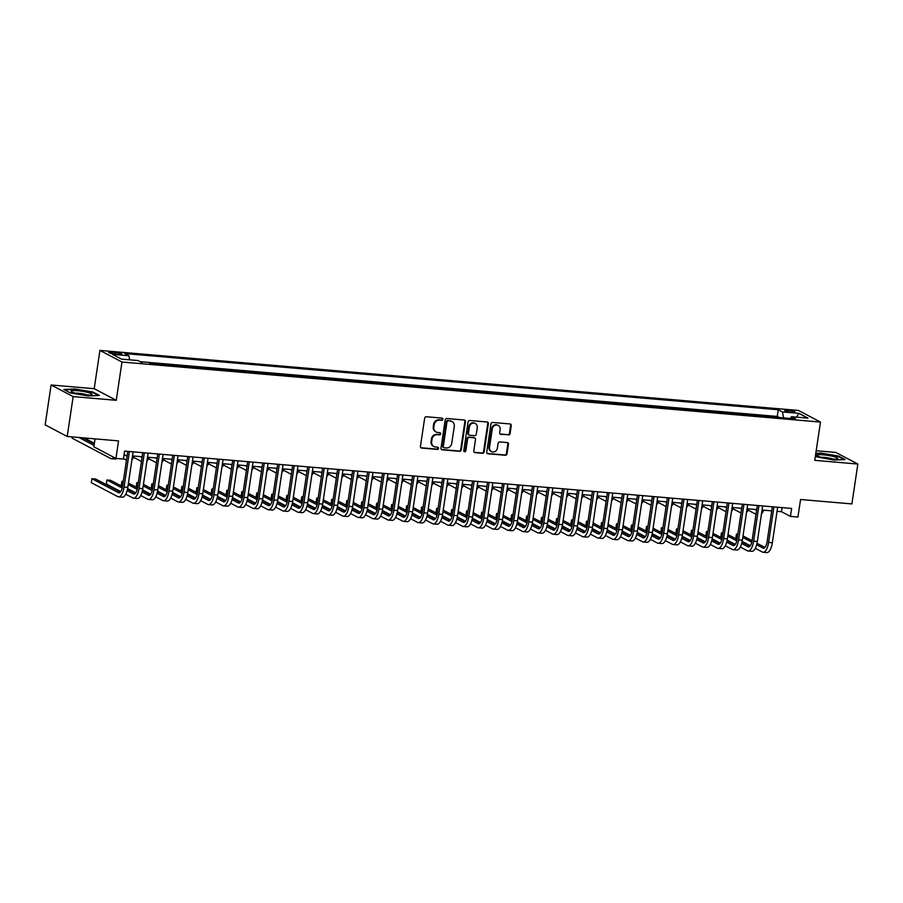 <?xml version="1.0" encoding="UTF-8"?>
<svg xmlns="http://www.w3.org/2000/svg" width="903" height="903" viewBox="0 0 903 903"><rect width="100%" height="100%" fill="white"/><g stroke="black" fill="none" stroke-linecap="round" stroke-linejoin="round"><path stroke-width="1.35" d="M442.865 419.285A1.117 1.016 117.8 0 0 441.996 418.1L426.363 416.757A1.603 1.456 117.8 0 0 424.658 418.202L420.448 446.375A1.603 1.456 117.8 0 0 421.69 448.069L437.323 449.412A1.117 1.016 117.8 0 0 438.011 447.324A1.117 1.016 117.8 0 0 437.65 447.222L435.63 447.041A5.125 4.662 117.8 0 1 431.668 441.635L432.018 439.287A5.125 4.662 117.8 0 1 437.47 434.682L439.501 434.851A1.117 1.016 117.8 0 0 440.179 432.763A1.117 1.016 117.8 0 0 439.829 432.661L437.797 432.492A5.125 4.662 117.8 0 1 433.846 427.074L434.196 424.726A5.125 4.662 117.8 0 1 439.648 420.121L441.669 420.29A1.117 1.016 117.8 0 0 442.865 419.285M436.16 432.006L435.562 431.69A5.125 4.662 117.8 0 1 433.248 426.758L433.598 424.41A5.125 4.662 117.8 0 1 439.05 419.805L441.07 419.985A1.117 1.016 117.8 0 0 442.03 418.1M420.9 447.719A1.603 1.456 117.8 0 0 421.091 447.753L436.725 449.096A1.117 1.016 117.8 0 0 437.684 447.222M433.982 446.567L433.395 446.251A5.125 4.662 117.8 0 1 431.07 441.319L431.42 438.971A5.125 4.662 117.8 0 1 436.871 434.366L438.903 434.535A1.117 1.016 117.8 0 0 439.851 432.661M787.924 410.21A5.215 0.768 8.5 0 0 784.673 410.436A5.215 0.768 8.5 0 0 791.739 412.219A5.215 0.768 8.5 0 0 794.99 411.982A5.215 0.768 8.5 0 0 787.924 410.21M508.355 434.986A1.603 1.456 117.8 0 0 510.071 433.542L511.245 425.64A1.603 1.456 117.8 0 0 510.014 423.947L492.654 422.457A1.603 1.456 117.8 0 0 490.939 423.891L486.728 452.076A1.603 1.456 117.8 0 0 487.97 453.769L505.33 455.259A1.603 1.456 117.8 0 0 507.034 453.814L508.468 444.265A1.603 1.456 117.8 0 0 507.226 442.572L499.799 441.939A1.603 1.456 117.8 0 0 498.095 443.373L497.384 448.114A4.278 3.894 117.8 0 1 491.458 451.568A4.278 3.894 117.8 0 1 489.516 447.436L492.282 428.88A4.278 3.894 117.8 0 1 498.219 425.437A4.278 3.894 117.8 0 1 500.16 429.557L499.698 432.65A1.603 1.456 117.8 0 0 500.928 434.343L507.768 434.67A1.603 1.456 117.8 0 0 509.473 433.237L510.646 425.324A1.603 1.456 117.8 0 0 510.206 423.981M73.166 396.598L116.261 400.311L94.205 388.696L51.11 384.994L73.166 396.598L67.206 436.476L118.541 440.89L115.923 458.431L123.418 459.074L124.603 451.105L791.626 508.434L790.441 516.403L797.936 517.047L800.555 499.506L851.89 503.919L857.85 464.052L835.794 452.437L816.188 450.755M116.261 400.311L121.973 362.024L820.477 422.062L814.754 460.338L857.85 464.052M465.485 421.701A1.603 1.456 117.8 0 0 464.255 420.019L446.895 418.518A1.603 1.456 117.8 0 0 445.19 419.963L440.98 448.136A1.603 1.456 117.8 0 0 442.21 449.829L459.571 451.319A1.603 1.456 117.8 0 0 461.275 449.886L465.485 421.701L464.898 421.396A1.603 1.456 117.8 0 0 464.447 420.042M469.774 420.493L487.135 421.983A1.603 1.456 117.8 0 1 488.365 423.676L484.155 451.85A1.603 1.456 117.8 0 1 482.45 453.295L475.023 452.651A1.603 1.456 117.8 0 1 473.782 450.958L475.497 439.535A1.603 1.456 117.8 0 0 474.256 437.842L469.323 437.413A1.603 1.456 117.8 0 0 467.619 438.858L465.846 450.755A1.117 1.016 117.8 0 1 464.289 451.658A1.117 1.016 117.8 0 1 463.781 450.574L468.07 421.927A1.603 1.456 117.8 0 1 469.774 420.493M67.206 436.476L45.15 424.861L51.11 384.994M779.255 417.502L770.27 416.723M764.265 416.204L755.28 415.436M749.276 414.917L740.291 414.15M734.297 413.63L725.301 412.852M719.307 412.344L710.322 411.576M704.317 411.057L695.321 410.278M689.328 409.759L680.331 408.991M674.338 408.472L665.342 407.704M659.348 407.185L650.363 406.418M644.358 405.899L635.362 405.131M629.368 404.612L620.384 403.844M614.379 403.325L605.382 402.546M599.4 402.038L590.393 401.259M584.399 400.751L575.414 399.973M569.409 399.453L560.413 398.686M554.419 398.167L545.423 397.399M539.43 396.88L530.433 396.112M524.451 395.593L515.444 394.814M509.45 394.306L500.465 393.539M494.46 393.019L485.475 392.241M479.47 391.733L470.486 390.954M464.481 390.435L455.496 389.667M449.502 389.159L440.506 388.38M434.512 387.872L425.516 387.094M419.523 386.574L410.526 385.807M404.533 385.288L395.548 384.52M389.543 384.001L380.547 383.222M374.553 382.714L365.557 381.935M359.563 381.416L350.567 380.648M344.574 380.14L335.577 379.362M329.584 378.842L320.599 378.075M314.594 377.556L305.598 376.788M299.604 376.269L290.608 375.49M284.614 374.982L275.629 374.214M269.636 373.695L260.628 372.916M254.635 372.397L245.65 371.63M239.645 371.11L230.649 370.343M224.655 369.824L215.659 369.056M209.665 368.537L200.669 367.769M194.687 367.25L185.691 366.483M179.686 365.963L170.701 365.184M164.696 364.677L155.711 363.898M149.706 363.39L795.667 418.913L791.491 416.712L790.362 418.45M115.516 354.066L118.812 354.348A5.057 0.745 8.5 0 0 121.961 354.123A5.057 0.745 8.5 0 0 115.11 352.407L111.814 352.125A5.057 0.745 8.5 0 0 108.665 352.351A5.057 0.745 8.5 0 0 115.516 354.066M121.973 362.024L99.928 350.42L798.421 410.447L820.477 422.062M779.255 417.491L777.257 416.441L778.262 409.748L124.727 353.57L128.903 355.771L129.66 359.823M778.262 409.748L782.438 411.937L798.929 413.36L807.982 418.134L791.491 416.712M128.903 355.771L112.412 354.348L121.476 359.123L137.967 360.545L142.132 362.735M777.257 416.441L140.134 361.685M95.052 438.869L93.867 446.816L115.923 458.431M94.205 388.696L99.928 350.42M777.043 511.312L781.49 511.696L790.441 516.403M123.993 455.191L127.176 455.462M132.504 455.913L142.166 456.749M147.494 457.211L157.156 458.035M162.484 458.498L172.146 459.322M177.473 459.785L187.135 460.609M192.463 461.072L202.125 461.907M207.453 462.359L217.115 463.194M222.443 463.645L232.105 464.481M237.433 464.932L247.083 465.767M252.422 466.23L262.073 467.054M267.412 467.517L277.063 468.341M282.402 468.804L292.053 469.628M297.392 470.091L307.043 470.926M312.382 471.377L322.032 472.213M327.371 472.664L337.022 473.499M342.361 473.951L352.012 474.786M357.351 475.249L367.002 476.073M372.341 476.536L381.992 477.36M387.331 477.822L396.981 478.646M402.32 479.109L411.971 479.933M417.31 480.396L426.961 481.231M432.289 481.683L441.951 482.518M447.278 482.97L456.941 483.805M462.268 484.268L471.93 485.092M477.258 485.554L486.92 486.378M492.248 486.841L501.91 487.665M507.238 488.128L516.9 488.952M522.227 489.415L531.89 490.25M537.217 490.701L546.879 491.537M552.207 491.988L561.858 492.824M567.197 493.275L576.848 494.11M582.187 494.573L591.837 495.397M597.176 495.86L606.827 496.684M612.166 497.147L621.817 497.971M627.156 498.433L636.807 499.269M642.146 499.72L651.797 500.555M657.136 501.007L666.786 501.842M672.125 502.294L681.776 503.129M687.115 503.592L696.766 504.416M702.105 504.879L711.756 505.703M717.095 506.165L726.746 506.989M732.085 507.452L741.735 508.287M747.063 508.739L756.725 509.574M762.053 510.026L771.715 510.861M782.111 507.61L781.49 511.696M783.544 417.863L782.438 411.937M798.929 413.36L796.502 417.141M88.268 395.965L99.409 395.458L92.761 391.97L74.983 388.979L63.831 389.475L70.479 392.974L88.268 395.965M815.319 456.613L833.977 460.067L845.118 459.559L838.481 456.06L820.692 453.069L815.815 453.295M441.42 449.491A1.603 1.456 117.8 0 0 441.612 449.513L458.972 451.015A1.603 1.456 117.8 0 0 460.688 449.57L464.898 421.396M448.181 420.854A1.117 1.016 117.8 0 0 446.985 421.859L443.294 446.601A1.117 1.016 117.8 0 0 444.163 447.775L446.296 447.967A5.125 4.662 117.8 0 0 451.748 443.362L454.277 426.453A5.125 4.662 117.8 0 0 450.315 421.035L447.583 420.538A1.117 1.016 117.8 0 0 446.398 421.543L446.985 421.859M443.802 447.674L443.204 447.357A1.117 1.016 117.8 0 1 442.696 446.285L446.398 421.543M451.951 421.509L451.353 421.204A5.125 4.662 117.8 0 0 449.717 420.719L450.315 421.035M447.583 420.538L449.717 420.719M474.233 452.313A1.603 1.456 117.8 0 0 474.425 452.335L481.852 452.979A1.603 1.456 117.8 0 0 483.556 451.534L487.778 423.36A1.603 1.456 117.8 0 0 487.327 422.017M474.764 437.989L474.177 437.673A1.603 1.456 117.8 0 0 473.657 437.526L468.736 437.108A1.603 1.456 117.8 0 0 467.02 438.542L465.248 450.439L465.846 450.755M464.018 451.444A1.117 1.016 117.8 0 0 465.248 450.439M477.269 427.672A4.278 3.894 117.8 0 0 475.328 423.552A4.278 3.894 117.8 0 0 469.391 426.995L468.42 433.53A1.603 1.456 117.8 0 0 469.65 435.223L474.583 435.652A1.603 1.456 117.8 0 0 476.287 434.208L477.269 427.672M475.328 423.552L474.73 423.236A4.278 3.894 117.8 0 0 468.792 426.679L469.391 426.995M469.142 435.077L468.544 434.761A1.603 1.456 117.8 0 1 467.822 433.214L468.792 426.679M500.138 434.004A1.603 1.456 117.8 0 0 500.33 434.027L507.768 434.67M498.219 425.437L497.621 425.121A4.278 3.894 117.8 0 0 491.683 428.575L492.282 428.88M491.458 451.568L490.86 451.252A4.278 3.894 117.8 0 1 488.918 447.12L491.683 428.575M487.18 453.419A1.603 1.456 117.8 0 0 487.372 453.453L504.732 454.943A1.603 1.456 117.8 0 0 506.436 453.509L507.87 443.96A1.603 1.456 117.8 0 0 507.418 442.605M94.307 443.904L82.726 437.808M94.07 445.439L78.979 437.492M72.432 436.928L72.24 438.237L110.651 458.464A12.224 4.718 -85.1 0 0 111.396 458.69A12.224 4.718 -85.1 0 0 113.823 457.324M111.396 458.69L115.144 459.006A12.224 4.718 -85.1 0 0 116.701 458.498M120.381 492.045L95.65 479.03L91.903 478.703L91.316 482.687L117.808 496.639A12.224 4.718 -85.1 0 0 118.541 496.864A12.224 4.718 -85.1 0 0 124.061 487.033L129.377 451.511M118.541 496.864L122.289 497.181A12.224 4.718 -85.1 0 0 127.808 487.349L133.125 451.839M127.786 451.376L122.571 486.243A8.15 3.149 94.9 0 1 118.891 492.801A8.15 3.149 94.9 0 1 118.406 492.654L91.903 478.703M77.703 390.751A10.599 1.569 8.5 0 0 71.393 391.676A10.599 1.569 8.5 0 0 85.446 394.825A10.599 1.569 8.5 0 0 91.643 394.701A10.599 1.569 8.5 0 0 88.629 392.647A10.599 1.569 8.5 0 0 77.703 390.751M87.286 394.95A7.258 1.072 8.5 0 0 78.64 393.279A7.258 1.072 8.5 0 0 75.48 393.189M64.598 389.882L75.141 389.407L92.377 392.297L98.461 395.503M816.91 455.135A10.599 1.569 8.5 0 0 817.102 455.778A10.599 1.569 8.5 0 0 827.058 458.442A10.599 1.569 8.5 0 0 837.352 458.803A10.599 1.569 8.5 0 0 837.668 458.634A10.599 1.569 8.5 0 0 828.807 455.541A10.599 1.569 8.5 0 0 816.91 455.135M815.748 453.724L820.85 453.498L838.086 456.399L844.17 459.604M832.995 459.051A7.258 1.072 8.5 0 0 821.199 457.29M127.109 455.891A8.15 3.149 94.9 0 1 126.736 455.913A8.15 3.149 94.9 0 1 126.239 455.767L125.359 455.304M94.984 439.309L93.968 438.779M87.422 438.215L87.23 439.524L94.397 443.305M123.485 458.622L125.641 459.751A12.224 4.718 -85.1 0 0 126.386 459.977A12.224 4.718 -85.1 0 0 126.499 459.988L126.386 459.977M131.962 459.559A12.224 4.718 -85.1 0 0 134.186 456.06M142.098 457.178A8.15 3.149 94.9 0 1 141.715 457.2A8.15 3.149 94.9 0 1 141.229 457.053L140.349 456.591M133.599 457.336L140.631 461.038A12.224 4.718 -85.1 0 0 141.376 461.264A12.224 4.718 -85.1 0 0 141.489 461.275L141.376 461.264M146.952 460.857A12.224 4.718 -85.1 0 0 149.176 457.347M157.088 458.464A8.15 3.149 94.9 0 1 156.704 458.487A8.15 3.149 94.9 0 1 156.219 458.34L155.339 457.877M148.589 458.622L155.621 462.325A12.224 4.718 -85.1 0 0 156.366 462.55A12.224 4.718 -85.1 0 0 156.479 462.562L156.366 462.55M161.942 462.144A12.224 4.718 -85.1 0 0 164.165 458.634M172.078 459.751A8.15 3.149 94.9 0 1 171.694 459.785A8.15 3.149 94.9 0 1 171.209 459.627L170.328 459.164M163.578 459.909L170.611 463.623A12.224 4.718 -85.1 0 0 171.344 463.837A12.224 4.718 -85.1 0 0 171.468 463.849L171.344 463.837M176.932 463.431A12.224 4.718 -85.1 0 0 179.155 459.932M125.765 494.223L132.797 497.925A12.224 4.718 -85.1 0 0 133.531 498.151A12.224 4.718 -85.1 0 0 139.051 488.32L144.356 452.798M133.531 498.151L137.279 498.479A12.224 4.718 -85.1 0 0 142.798 488.647L148.103 453.125M142.776 452.663L137.561 487.541A8.15 3.149 94.9 0 1 133.881 494.088A8.15 3.149 94.9 0 1 133.396 493.941L127.12 490.645M135.371 493.331L127.481 489.178M122.526 486.57L110.64 480.317L106.893 479.99L106.306 483.974L120.754 491.582M122.21 488.06L106.893 479.99M140.744 495.51L147.787 499.212A12.224 4.718 -85.1 0 0 148.521 499.438A12.224 4.718 -85.1 0 0 154.041 489.607L159.346 454.085M148.521 499.438L152.268 499.765A12.224 4.718 -85.1 0 0 157.788 489.934L163.093 454.412M157.765 453.949L152.551 488.828A8.15 3.149 94.9 0 1 148.871 495.375A8.15 3.149 94.9 0 1 148.374 495.228L142.11 491.932M150.361 494.618L142.471 490.464M137.516 487.857L128.452 483.082M123.293 481.401L121.882 481.276L121.295 485.272L122.616 485.961M137.2 489.347L128.215 484.618M123.214 481.976L121.882 481.276M127.605 488.591L135.743 492.88M155.734 496.797L162.777 500.51A12.224 4.718 -85.1 0 0 163.511 500.725A12.224 4.718 -85.1 0 0 169.03 490.893L174.335 455.372M163.511 500.725L167.258 501.052A12.224 4.718 -85.1 0 0 172.778 491.221L178.083 455.699M172.755 455.236L167.54 490.115A8.15 3.149 94.9 0 1 163.861 496.661A8.15 3.149 94.9 0 1 163.364 496.515L157.099 493.219M165.351 495.916L157.461 491.751M152.505 489.144L143.442 484.369M138.283 482.687L136.872 482.563L136.274 486.559L137.606 487.259M152.189 490.634L143.205 485.904M138.204 483.263L136.872 482.563M142.584 489.877L150.733 494.167M170.723 498.095L177.767 501.797A12.224 4.718 -85.1 0 0 178.501 502.012A12.224 4.718 -85.1 0 0 184.02 492.18L189.325 456.67M178.501 502.012L182.248 502.339A12.224 4.718 -85.1 0 0 187.768 492.507L193.073 456.986M187.745 456.523L182.53 491.401A8.15 3.149 94.9 0 1 178.85 497.959A8.15 3.149 94.9 0 1 178.354 497.801L172.089 494.505M180.34 497.203L172.45 493.038M167.495 490.431L158.431 485.656M153.273 483.974L151.862 483.861L151.264 487.846L152.596 488.546M167.179 491.921L158.194 487.191M153.194 484.55L151.862 483.861M157.573 491.164L165.723 495.454M187.068 461.038A8.15 3.149 94.9 0 1 186.684 461.072A8.15 3.149 94.9 0 1 186.199 460.925L185.318 460.462M178.568 461.207L185.6 464.91A12.224 4.718 -85.1 0 0 186.334 465.135A12.224 4.718 -85.1 0 0 186.458 465.135L186.334 465.135M191.921 464.718A12.224 4.718 -85.1 0 0 194.145 461.219M185.713 499.382L192.757 503.084A12.224 4.718 -85.1 0 0 193.49 503.31A12.224 4.718 -85.1 0 0 199.01 493.478L204.315 457.956M193.49 503.31L197.238 503.626A12.224 4.718 -85.1 0 0 202.757 493.794L208.062 458.272M202.735 457.821L197.52 492.688A8.15 3.149 94.9 0 1 193.84 499.246A8.15 3.149 94.9 0 1 193.344 499.099L187.079 495.792M195.33 498.49L187.44 494.336M182.485 491.717L173.421 486.954M168.263 485.261L166.852 485.148L166.254 489.133L167.586 489.832M182.169 493.207L173.184 488.478M168.184 485.848L166.852 485.148M172.563 492.451L180.702 496.74M202.058 462.336A8.15 3.149 94.9 0 1 201.674 462.359A8.15 3.149 94.9 0 1 201.188 462.212L200.308 461.749M193.558 462.494L200.59 466.196A12.224 4.718 -85.1 0 0 201.324 466.422A12.224 4.718 -85.1 0 0 201.448 466.422M206.911 466.004A12.224 4.718 -85.1 0 0 209.124 462.505M200.703 500.668L207.746 504.371A12.224 4.718 -85.1 0 0 208.48 504.596A12.224 4.718 -85.1 0 0 214 494.765L219.305 459.243M208.48 504.596L212.228 504.912A12.224 4.718 -85.1 0 0 217.747 495.081L223.052 459.559M217.725 459.108L212.51 493.975A8.15 3.149 94.9 0 1 208.83 500.533A8.15 3.149 94.9 0 1 208.333 500.386L202.069 497.079M210.32 499.777L202.43 495.623M197.464 493.004L188.411 488.241M183.253 486.559L181.842 486.435L181.243 490.419L182.575 491.119M197.159 494.494L188.174 489.765M183.174 487.135L181.842 486.435M187.553 493.738L195.691 498.027M217.047 463.623A8.15 3.149 94.9 0 1 216.664 463.645A8.15 3.149 94.9 0 1 216.178 463.499L215.298 463.036M208.537 463.781L215.58 467.483A12.224 4.718 -85.1 0 0 216.314 467.709A12.224 4.718 -85.1 0 0 216.438 467.709L216.314 467.709M221.901 467.291A12.224 4.718 -85.1 0 0 224.113 463.792M215.693 501.955L222.725 505.657A12.224 4.718 -85.1 0 0 223.47 505.883A12.224 4.718 -85.1 0 0 228.99 496.052L234.295 460.53M223.47 505.883L227.217 506.199A12.224 4.718 -85.1 0 0 232.737 496.368L238.042 460.846M232.714 460.395L227.5 495.262A8.15 3.149 94.9 0 1 223.82 501.82A8.15 3.149 94.9 0 1 223.323 501.673L217.059 498.366M225.31 501.063L217.42 496.91M212.453 494.302L203.401 489.528M198.242 487.846L196.831 487.722L196.233 491.706L197.565 492.406M212.149 495.792L203.164 491.051M198.163 488.421L196.831 487.722M202.543 495.036L210.681 499.314M232.037 464.91A8.15 3.149 94.9 0 1 231.653 464.932A8.15 3.149 94.9 0 1 231.157 464.785L230.288 464.323M223.526 465.068L230.57 468.77A12.224 4.718 -85.1 0 0 231.303 468.996A12.224 4.718 -85.1 0 0 231.428 468.996L231.303 468.996M236.891 468.578A12.224 4.718 -85.1 0 0 239.103 465.079M230.683 503.242L237.715 506.944A12.224 4.718 -85.1 0 0 238.46 507.17A12.224 4.718 -85.1 0 0 243.979 497.339L249.284 461.817M238.46 507.17L242.207 507.497A12.224 4.718 -85.1 0 0 247.727 497.666L253.032 462.144M247.704 461.681L242.489 496.56A8.15 3.149 94.9 0 1 238.81 503.106A8.15 3.149 94.9 0 1 238.313 502.96L232.048 499.664M240.3 502.35L232.41 498.196M227.443 495.589L218.379 490.814M213.232 489.133L211.821 489.008L211.223 492.993L212.555 493.693M227.138 497.079L218.154 492.349M213.142 489.708L211.821 489.008M217.533 496.323L225.671 500.601M246.147 466.072L247.027 466.151A8.15 3.149 94.9 0 1 246.643 466.219A8.15 3.149 94.9 0 1 246.147 466.072L245.277 465.609M238.516 466.354L245.56 470.057A12.224 4.718 -85.1 0 0 246.293 470.282A12.224 4.718 -85.1 0 0 246.417 470.294L246.293 470.282M251.881 469.876A12.224 4.718 -85.1 0 0 254.093 466.366M245.672 504.529L252.705 508.231A12.224 4.718 -85.1 0 0 253.45 508.457A12.224 4.718 -85.1 0 0 258.969 498.625L264.274 463.104M253.45 508.457L257.197 508.784A12.224 4.718 -85.1 0 0 262.717 498.953L268.022 463.431M262.694 462.968L257.479 497.846A8.15 3.149 94.9 0 1 253.799 504.393A8.15 3.149 94.9 0 1 253.303 504.246L247.038 500.951M255.289 503.637L247.399 499.483M242.433 496.876L233.369 492.101M228.222 490.419L226.811 490.295L226.213 494.291L227.545 494.979M242.128 498.366L233.143 493.636M228.132 490.995L226.811 490.295M232.522 497.609L240.661 501.899M262.017 467.483A8.15 3.149 94.9 0 1 261.633 467.506A8.15 3.149 94.9 0 1 261.136 467.359L260.267 466.896M253.506 467.641L260.549 471.343A12.224 4.718 -85.1 0 0 261.283 471.569A12.224 4.718 -85.1 0 0 261.407 471.58L261.283 471.569M266.87 471.163A12.224 4.718 -85.1 0 0 269.083 467.652M260.662 505.815L267.694 509.529A12.224 4.718 -85.1 0 0 268.439 509.743A12.224 4.718 -85.1 0 0 273.959 499.912L279.264 464.39M268.439 509.743L272.187 510.071A12.224 4.718 -85.1 0 0 277.706 500.239L283.011 464.718M277.672 464.255L272.469 499.133A8.15 3.149 94.9 0 1 268.789 505.68A8.15 3.149 94.9 0 1 268.293 505.533L262.028 502.237M270.279 504.935L262.378 500.77M257.423 498.163L248.359 493.388M243.212 491.706L241.801 491.582L241.203 495.578L242.535 496.266M257.118 499.652L248.133 494.923M243.121 492.282L241.801 491.582M247.512 498.896L255.651 503.185M277.007 468.77A8.15 3.149 94.9 0 1 276.623 468.804A8.15 3.149 94.9 0 1 276.126 468.646L275.257 468.183M268.496 468.928L275.539 472.641A12.224 4.718 -85.1 0 0 276.273 472.856A12.224 4.718 -85.1 0 0 276.386 472.867L276.273 472.856M281.86 472.45A12.224 4.718 -85.1 0 0 284.073 468.95M275.652 507.114L282.684 510.816A12.224 4.718 -85.1 0 0 283.429 511.03A12.224 4.718 -85.1 0 0 288.949 501.199L294.254 465.688M283.429 511.03L287.177 511.358A12.224 4.718 -85.1 0 0 292.696 501.526L298.001 466.004M292.662 465.542L287.459 500.42A8.15 3.149 94.9 0 1 283.779 506.978A8.15 3.149 94.9 0 1 283.282 506.82L277.018 503.524M285.269 506.222L277.368 502.057M272.413 499.449L263.349 494.675M258.202 492.993L256.791 492.88L256.192 496.864L257.524 497.564M272.108 500.939L263.123 496.21M258.111 493.569L256.791 492.88M262.502 500.183L270.64 504.472M291.996 470.057A8.15 3.149 94.9 0 1 291.613 470.091A8.15 3.149 94.9 0 1 291.116 469.932L290.247 469.481M283.486 470.226L290.518 473.928A12.224 4.718 -85.1 0 0 291.263 474.143A12.224 4.718 -85.1 0 0 291.376 474.154L291.263 474.143M296.85 473.736A12.224 4.718 -85.1 0 0 299.062 470.237M290.642 508.4L297.674 512.103A12.224 4.718 -85.1 0 0 298.419 512.328A12.224 4.718 -85.1 0 0 303.939 502.497L309.244 466.975M298.419 512.328L302.166 512.644A12.224 4.718 -85.1 0 0 307.686 502.813L312.991 467.291M307.652 466.84L302.449 501.707A8.15 3.149 94.9 0 1 298.769 508.265A8.15 3.149 94.9 0 1 298.272 508.118L292.008 504.811M300.259 507.509L292.358 503.355M287.402 500.736L278.338 495.973M273.191 494.28L271.78 494.167L271.182 498.151L272.503 498.851M287.098 502.226L278.113 497.497M273.101 494.867L271.78 494.167M277.492 501.47L285.63 505.759M306.986 471.343A8.15 3.149 94.9 0 1 306.602 471.377A8.15 3.149 94.9 0 1 306.106 471.231L305.225 470.768M298.475 471.513L305.507 475.215A12.224 4.718 -85.1 0 0 306.252 475.441A12.224 4.718 -85.1 0 0 306.365 475.441L306.252 475.441M311.84 475.023A12.224 4.718 -85.1 0 0 314.052 471.524M305.632 509.687L312.664 513.389A12.224 4.718 -85.1 0 0 313.409 513.615A12.224 4.718 -85.1 0 0 318.928 503.784L324.233 468.262M313.409 513.615L317.156 513.931A12.224 4.718 -85.1 0 0 322.676 504.1L327.981 468.578M322.642 468.126L317.438 502.994A8.15 3.149 94.9 0 1 313.759 509.552A8.15 3.149 94.9 0 1 313.262 509.405L306.997 506.098M315.249 508.795L307.347 504.642M302.392 502.023L293.328 497.26M288.181 495.578L286.77 495.454L286.172 499.438L287.493 500.138M302.087 503.513L293.103 498.783M288.091 496.153L286.77 495.454M292.482 502.757L300.62 507.046M321.976 472.641A8.15 3.149 94.9 0 1 321.592 472.664A8.15 3.149 94.9 0 1 321.096 472.517L320.215 472.055M313.465 472.8L320.497 476.502A12.224 4.718 -85.1 0 0 321.242 476.728A12.224 4.718 -85.1 0 0 321.355 476.728L321.242 476.728M326.83 476.31A12.224 4.718 -85.1 0 0 329.042 472.811M320.621 510.974L327.654 514.676A12.224 4.718 -85.1 0 0 328.399 514.902A12.224 4.718 -85.1 0 0 333.918 505.07L339.223 469.549M328.399 514.902L332.146 515.218A12.224 4.718 -85.1 0 0 337.666 505.387L342.971 469.865M337.632 469.413L332.428 504.28A8.15 3.149 94.9 0 1 328.748 510.838A8.15 3.149 94.9 0 1 328.252 510.692L321.987 507.384M330.238 510.082L322.337 505.928M317.382 503.321L308.318 498.546M303.171 496.864L301.76 496.74L301.162 500.725L302.482 501.425M317.077 504.811L308.092 500.07M303.081 497.44L301.76 496.74M307.471 504.055L315.61 508.333M336.954 473.928A8.15 3.149 94.9 0 1 336.582 473.951A8.15 3.149 94.9 0 1 336.085 473.804L335.205 473.341M328.455 474.086L335.487 477.789A12.224 4.718 -85.1 0 0 336.232 478.014A12.224 4.718 -85.1 0 0 336.345 478.014L336.232 478.014M341.808 477.597A12.224 4.718 -85.1 0 0 344.032 474.098M335.611 512.261L342.643 515.963A12.224 4.718 -85.1 0 0 343.388 516.189A12.224 4.718 -85.1 0 0 348.897 506.357L354.213 470.835M343.388 516.189L347.136 516.505A12.224 4.718 -85.1 0 0 352.644 506.685L357.96 471.163M352.621 470.7L347.407 505.567A8.15 3.149 94.9 0 1 343.738 512.125A8.15 3.149 94.9 0 1 343.242 511.978L336.977 508.682M345.228 511.369L337.327 507.215M332.372 504.608L323.308 499.833M318.161 498.151L316.75 498.027L316.152 502.012L317.472 502.711M332.067 506.098L323.082 501.368M318.07 498.727L316.75 498.027M322.461 505.341L330.6 509.619M351.944 475.215A8.15 3.149 94.9 0 1 351.572 475.238A8.15 3.149 94.9 0 1 351.075 475.091L350.195 474.628M343.445 475.373L350.477 479.075A12.224 4.718 -85.1 0 0 351.222 479.301A12.224 4.718 -85.1 0 0 351.335 479.312L351.222 479.301M356.798 478.883A12.224 4.718 -85.1 0 0 359.022 475.384M350.601 513.547L357.633 517.25A12.224 4.718 -85.1 0 0 358.378 517.475A12.224 4.718 -85.1 0 0 363.886 507.644L369.203 472.122M358.378 517.475L362.126 517.803A12.224 4.718 -85.1 0 0 367.634 507.971L372.95 472.45M367.611 471.987L362.396 506.865A8.15 3.149 94.9 0 1 358.728 513.412A8.15 3.149 94.9 0 1 358.231 513.265L351.967 509.969M360.218 512.656L352.317 508.502M347.362 505.894L338.298 501.12M333.151 499.438L331.74 499.314L331.141 503.298L332.462 503.998M347.057 507.384L338.072 502.655M333.06 500.014L331.74 499.314M337.451 506.628L345.589 510.906M366.934 476.502A8.15 3.149 94.9 0 1 366.562 476.524A8.15 3.149 94.9 0 1 366.065 476.378L365.184 475.915M358.435 476.66L365.467 480.362A12.224 4.718 -85.1 0 0 366.212 480.588A12.224 4.718 -85.1 0 0 366.325 480.599L366.212 480.588M371.788 480.182A12.224 4.718 -85.1 0 0 374.011 476.671M365.591 514.834L372.623 518.536A12.224 4.718 -85.1 0 0 373.368 518.762A12.224 4.718 -85.1 0 0 378.876 508.931L384.193 473.409M373.368 518.762L377.115 519.09A12.224 4.718 -85.1 0 0 382.624 509.258L387.94 473.736M382.601 473.274L377.386 508.152A8.15 3.149 94.9 0 1 373.718 514.699A8.15 3.149 94.9 0 1 373.221 514.552L366.945 511.256M375.208 513.954L367.307 509.789M362.351 507.181L353.287 502.407M348.14 500.725L346.729 500.601L346.131 504.596L347.452 505.285M362.047 508.671L353.062 503.942M348.05 501.3L346.729 500.601M352.441 507.915L360.579 512.204M381.924 477.789A8.15 3.149 94.9 0 1 381.551 477.811A8.15 3.149 94.9 0 1 381.055 477.664L380.174 477.202M373.424 477.947L380.456 481.66A12.224 4.718 -85.1 0 0 381.201 481.875A12.224 4.718 -85.1 0 0 381.314 481.886L381.201 481.875M386.777 481.468A12.224 4.718 -85.1 0 0 389.001 477.969M380.581 516.121L387.613 519.835A12.224 4.718 -85.1 0 0 388.358 520.049A12.224 4.718 -85.1 0 0 393.866 510.218L399.182 474.696M388.358 520.049L392.105 520.376A12.224 4.718 -85.1 0 0 397.613 510.545L402.93 475.023M397.591 474.56L392.376 509.439A8.15 3.149 94.9 0 1 388.696 515.997A8.15 3.149 94.9 0 1 388.211 515.839L381.935 512.543M390.198 515.241L382.296 511.075M377.341 508.468L368.277 503.693M363.13 502.012L361.719 501.899L361.121 505.883L362.442 506.583M377.036 509.958L368.052 505.228M363.04 502.587L361.719 501.899M367.431 509.202L375.569 513.491M396.914 479.075A8.15 3.149 94.9 0 1 396.541 479.109A8.15 3.149 94.9 0 1 396.045 478.951L395.164 478.5M388.414 479.245L395.446 482.947A12.224 4.718 -85.1 0 0 396.191 483.161A12.224 4.718 -85.1 0 0 396.304 483.173L396.191 483.161M401.767 482.755A12.224 4.718 -85.1 0 0 403.991 479.256M395.57 517.419L402.603 521.121A12.224 4.718 -85.1 0 0 403.336 521.347A12.224 4.718 -85.1 0 0 408.856 511.516L414.172 475.994M403.336 521.347L407.084 521.663A12.224 4.718 -85.1 0 0 412.603 511.832L417.92 476.31M412.581 475.858L407.366 510.726A8.15 3.149 94.9 0 1 403.686 517.284A8.15 3.149 94.9 0 1 403.201 517.137L396.925 513.83M405.176 516.527L397.286 512.373M392.331 509.755L383.267 504.991M378.12 503.298L376.709 503.185L376.111 507.17L377.431 507.87M392.026 511.245L383.041 506.515M378.03 503.874L376.709 503.185M382.421 510.488L390.559 514.778M411.903 480.362A8.15 3.149 94.9 0 1 411.531 480.396A8.15 3.149 94.9 0 1 411.034 480.249L410.154 479.786M403.404 480.531L410.436 484.234A12.224 4.718 -85.1 0 0 411.181 484.459A12.224 4.718 -85.1 0 0 411.294 484.459L411.181 484.459M416.757 484.042A12.224 4.718 -85.1 0 0 418.981 480.543M410.56 518.706L417.592 522.408A12.224 4.718 -85.1 0 0 418.326 522.634A12.224 4.718 -85.1 0 0 423.846 512.802L429.162 477.281M418.326 522.634L422.073 522.95A12.224 4.718 -85.1 0 0 427.593 513.118L432.909 477.597M427.57 477.145L422.356 512.012A8.15 3.149 94.9 0 1 418.676 518.57A8.15 3.149 94.9 0 1 418.191 518.424L411.915 515.116M420.166 517.814L412.276 513.66M407.321 511.042L398.257 506.278M393.11 504.596L391.688 504.472L391.101 508.457L392.421 509.157M407.016 512.532L398.031 507.802M393.019 505.172L391.688 504.472M397.41 511.775L405.549 516.064M426.893 481.66A8.15 3.149 94.9 0 1 426.521 481.683A8.15 3.149 94.9 0 1 426.024 481.536L425.144 481.073M418.394 481.818L425.426 485.521A12.224 4.718 -85.1 0 0 426.171 485.746A12.224 4.718 -85.1 0 0 426.284 485.746L426.171 485.746M431.747 485.329A12.224 4.718 -85.1 0 0 433.971 481.83M425.55 519.993L432.582 523.695A12.224 4.718 -85.1 0 0 433.316 523.921A12.224 4.718 -85.1 0 0 438.835 514.089L444.152 478.567M433.316 523.921L437.063 524.237A12.224 4.718 -85.1 0 0 442.583 514.405L447.899 478.883M442.56 478.432L437.345 513.299A8.15 3.149 94.9 0 1 433.666 519.857A8.15 3.149 94.9 0 1 433.18 519.71L426.905 516.403M435.156 519.101L427.266 514.947M422.311 512.34L413.247 507.565M408.088 505.883L406.677 505.759L406.09 509.743L407.411 510.443M422.006 513.818L413.021 509.089M408.009 506.459L406.677 505.759M412.4 513.073L420.538 517.351M441.883 482.947A8.15 3.149 94.9 0 1 441.511 482.97A8.15 3.149 94.9 0 1 441.014 482.823L440.133 482.36M433.384 483.105L440.416 486.807A12.224 4.718 -85.1 0 0 441.161 487.033A12.224 4.718 -85.1 0 0 441.274 487.033L441.161 487.033M446.737 486.615A12.224 4.718 -85.1 0 0 448.96 483.116M440.54 521.279L447.572 524.982A12.224 4.718 -85.1 0 0 448.306 525.207A12.224 4.718 -85.1 0 0 453.825 515.376L459.13 479.854M448.306 525.207L452.053 525.523A12.224 4.718 -85.1 0 0 457.573 515.703L462.878 480.182M457.55 479.719L452.335 514.586A8.15 3.149 94.9 0 1 448.656 521.144A8.15 3.149 94.9 0 1 448.17 520.997L441.894 517.701M450.145 520.388L442.256 516.234M437.3 513.626L428.236 508.852M423.078 507.17L421.667 507.046L421.08 511.03L422.401 511.73M436.984 515.116L428.011 510.387M422.999 507.746L421.667 507.046M427.39 514.36L435.528 518.638M456.873 484.234A8.15 3.149 94.9 0 1 456.489 484.256A8.15 3.149 94.9 0 1 456.004 484.11L455.123 483.647M448.373 484.392L455.405 488.094A12.224 4.718 -85.1 0 0 456.15 488.32A12.224 4.718 -85.1 0 0 456.263 488.331L456.15 488.32M461.726 487.902A12.224 4.718 -85.1 0 0 463.95 484.403M455.518 522.566L462.562 526.268A12.224 4.718 -85.1 0 0 463.295 526.494A12.224 4.718 -85.1 0 0 468.815 516.663L474.12 481.141M463.295 526.494L467.043 526.821A12.224 4.718 -85.1 0 0 472.562 516.99L477.868 481.468M472.54 481.006L467.325 515.884A8.15 3.149 94.9 0 1 463.645 522.431A8.15 3.149 94.9 0 1 463.149 522.284L456.884 518.988M465.135 521.674L457.245 517.521M452.29 514.913L443.226 510.139M438.068 508.457L436.657 508.333L436.07 512.317L437.391 513.017M451.974 516.403L442.989 511.674M437.989 509.032L436.657 508.333M442.38 515.647L450.518 519.925M471.863 485.521A8.15 3.149 94.9 0 1 471.479 485.543A8.15 3.149 94.9 0 1 470.994 485.396L470.113 484.934M463.363 485.679L470.395 489.381A12.224 4.718 -85.1 0 0 471.14 489.607A12.224 4.718 -85.1 0 0 471.253 489.618L471.14 489.607M476.716 489.2A12.224 4.718 -85.1 0 0 478.94 485.69M470.508 523.853L477.552 527.555A12.224 4.718 -85.1 0 0 478.285 527.781A12.224 4.718 -85.1 0 0 483.805 517.95L489.11 482.428M478.285 527.781L482.033 528.108A12.224 4.718 -85.1 0 0 487.552 518.277L492.857 482.755M487.53 482.292L482.315 517.171A8.15 3.149 94.9 0 1 478.635 523.717A8.15 3.149 94.9 0 1 478.138 523.571L471.874 520.275M480.125 522.972L472.235 518.807M467.28 516.2L458.216 511.425M453.058 509.743L451.647 509.619L451.048 513.615L452.38 514.304M466.964 517.69L457.979 512.96M452.979 510.319L451.647 509.619M457.358 516.934L465.508 521.223M486.852 486.807A8.15 3.149 94.9 0 1 486.469 486.83A8.15 3.149 94.9 0 1 485.983 486.683L485.103 486.22M478.353 486.965L485.385 490.679A12.224 4.718 -85.1 0 0 486.119 490.893A12.224 4.718 -85.1 0 0 486.243 490.905L486.119 490.893M491.706 490.487A12.224 4.718 -85.1 0 0 493.93 486.988M485.498 525.14L492.541 528.853A12.224 4.718 -85.1 0 0 493.275 529.068A12.224 4.718 -85.1 0 0 498.795 519.236L504.1 483.715M493.275 529.068L497.022 529.395A12.224 4.718 -85.1 0 0 502.542 519.564L507.847 484.042M502.519 483.579L497.305 518.457A8.15 3.149 94.9 0 1 493.625 525.015A8.15 3.149 94.9 0 1 493.128 524.857L486.864 521.562M495.115 524.259L487.225 520.094M482.27 517.487L473.206 512.712M468.047 511.03L466.637 510.906L466.038 514.902L467.37 515.602M481.954 518.977L472.969 514.247M467.968 511.606L466.637 510.906M472.348 518.22L480.498 522.51M500.973 487.97L501.854 488.049A8.15 3.149 94.9 0 1 501.458 488.128A8.15 3.149 94.9 0 1 500.973 487.97L500.093 487.507M493.343 488.263L500.375 491.966A12.224 4.718 -85.1 0 0 501.109 492.18A12.224 4.718 -85.1 0 0 501.233 492.191L501.109 492.18M506.696 491.774A12.224 4.718 -85.1 0 0 508.92 488.275M500.488 526.438L507.531 530.14A12.224 4.718 -85.1 0 0 508.265 530.354A12.224 4.718 -85.1 0 0 513.784 520.534L519.09 485.013M508.265 530.354L512.012 530.682A12.224 4.718 -85.1 0 0 517.532 520.85L522.837 485.329M517.509 484.866L512.294 519.744A8.15 3.149 94.9 0 1 508.615 526.302A8.15 3.149 94.9 0 1 508.118 526.144L501.854 522.848M510.105 525.546L502.215 521.392M497.26 518.774L488.196 513.999M483.037 512.317L481.626 512.204L481.028 516.189L482.36 516.888M496.943 520.263L487.959 515.534M482.958 512.893L481.626 512.204M487.338 519.507L495.476 523.796M516.832 489.381A8.15 3.149 94.9 0 1 516.448 489.415A8.15 3.149 94.9 0 1 515.963 489.268L515.082 488.805M508.333 489.55L515.365 493.252A12.224 4.718 -85.1 0 0 516.098 493.478A12.224 4.718 -85.1 0 0 516.223 493.478L516.098 493.478M521.686 493.061A12.224 4.718 -85.1 0 0 523.898 489.561M515.478 527.724L522.521 531.427A12.224 4.718 -85.1 0 0 523.255 531.653A12.224 4.718 -85.1 0 0 528.774 521.821L534.079 486.299M523.255 531.653L527.002 531.969A12.224 4.718 -85.1 0 0 532.522 522.137L537.827 486.615M532.499 486.164L527.284 521.031A8.15 3.149 94.9 0 1 523.605 527.589A8.15 3.149 94.9 0 1 523.108 527.442L516.843 524.135M525.094 526.833L517.205 522.679M512.238 520.06L503.185 515.297M498.027 513.615L496.616 513.491L496.018 517.475L497.35 518.175M511.933 521.55L502.948 516.821M497.948 514.191L496.616 513.491M502.328 520.794L510.466 525.083M531.822 490.679A8.15 3.149 94.9 0 1 531.438 490.701A8.15 3.149 94.9 0 1 530.953 490.555L530.072 490.092M523.311 490.837L530.354 494.539A12.224 4.718 -85.1 0 0 531.088 494.765A12.224 4.718 -85.1 0 0 531.212 494.765L531.088 494.765M536.675 494.347A12.224 4.718 -85.1 0 0 538.888 490.848M530.467 529.011L537.499 532.714A12.224 4.718 -85.1 0 0 538.244 532.939A12.224 4.718 -85.1 0 0 543.764 523.108L549.069 487.586M538.244 532.939L541.992 533.255A12.224 4.718 -85.1 0 0 547.511 523.424L552.817 487.902M547.489 487.451L542.274 522.318A8.15 3.149 94.9 0 1 538.594 528.876A8.15 3.149 94.9 0 1 538.098 528.729L531.833 525.422M540.084 528.12L532.194 523.966M527.228 521.358L518.164 516.584M513.017 514.902L511.606 514.778L511.008 518.762L512.34 519.462M526.923 522.837L517.938 518.108M512.927 515.478L511.606 514.778M517.317 522.081L525.456 526.37M546.812 491.966A8.15 3.149 94.9 0 1 546.428 491.988A8.15 3.149 94.9 0 1 545.931 491.842L545.062 491.379M538.301 492.124L545.344 495.826A12.224 4.718 -85.1 0 0 546.078 496.052A12.224 4.718 -85.1 0 0 546.202 496.052M551.665 495.634A12.224 4.718 -85.1 0 0 553.878 492.135M545.457 530.298L552.489 534A12.224 4.718 -85.1 0 0 553.234 534.226A12.224 4.718 -85.1 0 0 558.754 524.395L564.059 488.873M553.234 534.226L556.982 534.542A12.224 4.718 -85.1 0 0 562.501 524.711L567.806 489.2M562.479 488.737L557.264 523.605A8.15 3.149 94.9 0 1 553.584 530.163A8.15 3.149 94.9 0 1 553.087 530.016L546.823 526.72M555.074 529.406L547.184 525.253M542.218 522.645L533.154 517.87M528.007 516.189L526.596 516.064L525.997 520.049L527.329 520.749M541.913 524.135L532.928 519.394M527.916 516.764L526.596 516.064M532.307 523.379L540.445 527.657M561.801 493.252A8.15 3.149 94.9 0 1 561.418 493.275A8.15 3.149 94.9 0 1 560.921 493.128L560.052 492.666M553.291 493.41L560.334 497.113A12.224 4.718 -85.1 0 0 561.068 497.339A12.224 4.718 -85.1 0 0 561.192 497.35L561.068 497.339M566.655 496.921A12.224 4.718 -85.1 0 0 568.867 493.422M560.447 531.585L567.479 535.287A12.224 4.718 -85.1 0 0 568.224 535.513A12.224 4.718 -85.1 0 0 573.744 525.681L579.049 490.16M568.224 535.513L571.971 535.84A12.224 4.718 -85.1 0 0 577.491 526.009L582.796 490.487M577.457 490.024L572.254 524.903A8.15 3.149 94.9 0 1 568.574 531.449A8.15 3.149 94.9 0 1 568.077 531.303L561.813 528.007M570.064 530.693L562.174 526.539M557.207 523.932L548.144 519.157M542.996 517.475L541.586 517.351L540.987 521.336L542.319 522.036M556.903 525.422L547.918 520.692M542.906 518.051L541.586 517.351M547.297 524.666L555.435 528.944M576.791 494.539A8.15 3.149 94.9 0 1 576.407 494.562A8.15 3.149 94.9 0 1 575.911 494.415L575.042 493.952M568.28 494.697L575.324 498.4A12.224 4.718 -85.1 0 0 576.058 498.625A12.224 4.718 -85.1 0 0 576.182 498.637L576.058 498.625M581.645 498.219A12.224 4.718 -85.1 0 0 583.857 494.709M575.437 532.872L582.469 536.574A12.224 4.718 -85.1 0 0 583.214 536.8A12.224 4.718 -85.1 0 0 588.733 526.968L594.039 491.446M583.214 536.8L586.961 537.127A12.224 4.718 -85.1 0 0 592.481 527.296L597.786 491.774M592.447 491.311L587.243 526.189A8.15 3.149 94.9 0 1 583.564 532.736A8.15 3.149 94.9 0 1 583.067 532.589L576.803 529.293M585.054 531.98L577.152 527.826M572.197 525.219L563.133 520.444M557.986 518.762L556.575 518.638L555.977 522.634L557.309 523.322M571.892 526.709L562.908 521.979M557.896 519.338L556.575 518.638M562.287 525.952L570.425 530.242M590.901 495.702L591.781 495.781A8.15 3.149 94.9 0 1 591.397 495.849A8.15 3.149 94.9 0 1 590.901 495.702L590.031 495.239M583.27 495.984L590.314 499.698A12.224 4.718 -85.1 0 0 591.047 499.912A12.224 4.718 -85.1 0 0 591.16 499.923L591.047 499.912M596.635 499.506A12.224 4.718 -85.1 0 0 598.847 496.007M590.427 534.158L597.459 537.872A12.224 4.718 -85.1 0 0 598.204 538.086A12.224 4.718 -85.1 0 0 603.723 528.255L609.028 492.733M598.204 538.086L601.951 538.414A12.224 4.718 -85.1 0 0 607.471 528.582L612.776 493.061M607.437 492.598L602.233 527.476A8.15 3.149 94.9 0 1 598.554 534.023A8.15 3.149 94.9 0 1 598.057 533.876L591.792 530.58M600.043 533.278L592.142 529.113M587.187 526.505L578.123 521.731M572.976 520.049L571.565 519.925L570.967 523.921L572.299 524.62M586.882 527.995L577.897 523.266M572.886 520.625L571.565 519.925M577.277 527.239L585.415 531.528M606.771 497.113A8.15 3.149 94.9 0 1 606.387 497.147A8.15 3.149 94.9 0 1 605.89 496.989L605.021 496.526M598.26 497.271L605.292 500.984A12.224 4.718 -85.1 0 0 606.037 501.199A12.224 4.718 -85.1 0 0 606.15 501.21L606.037 501.199M611.624 500.793A12.224 4.718 -85.1 0 0 613.837 497.293M605.416 535.456L612.448 539.159A12.224 4.718 -85.1 0 0 613.193 539.373A12.224 4.718 -85.1 0 0 618.713 529.542L624.018 494.031M613.193 539.373L616.941 539.701A12.224 4.718 -85.1 0 0 622.46 529.869L627.766 494.347M622.427 493.885L617.223 528.763A8.15 3.149 94.9 0 1 613.543 535.321A8.15 3.149 94.9 0 1 613.047 535.163L606.782 531.867M615.033 534.565L607.132 530.4M602.177 527.792L593.113 523.018M587.966 521.336L586.555 521.223L585.957 525.207L587.277 525.907M601.872 529.282L592.887 524.553M587.876 521.911L586.555 521.223M592.266 528.526L600.405 532.815M621.761 498.4A8.15 3.149 94.9 0 1 621.377 498.433A8.15 3.149 94.9 0 1 620.88 498.287L620 497.824M613.25 498.569L620.282 502.271A12.224 4.718 -85.1 0 0 621.027 502.497A12.224 4.718 -85.1 0 0 621.14 502.497L621.027 502.497M626.614 502.079A12.224 4.718 -85.1 0 0 628.827 498.58M620.406 536.743L627.438 540.445A12.224 4.718 -85.1 0 0 628.183 540.671A12.224 4.718 -85.1 0 0 633.703 530.84L639.008 495.318M628.183 540.671L631.931 540.987A12.224 4.718 -85.1 0 0 637.45 531.156L642.755 495.634M637.416 495.183L632.213 530.05A8.15 3.149 94.9 0 1 628.533 536.608A8.15 3.149 94.9 0 1 628.036 536.461L621.772 533.154M630.023 535.851L622.122 531.698M617.167 529.079L608.103 524.316M602.956 522.623L601.545 522.51L600.946 526.494L602.267 527.194M616.862 530.569L607.877 525.839M602.865 523.209L601.545 522.51M607.256 529.813L615.394 534.102M636.75 499.698A8.15 3.149 94.9 0 1 636.367 499.72A8.15 3.149 94.9 0 1 635.87 499.573L634.99 499.111M628.24 499.856L635.272 503.558A12.224 4.718 -85.1 0 0 636.017 503.784A12.224 4.718 -85.1 0 0 636.13 503.784M641.604 503.366A12.224 4.718 -85.1 0 0 643.816 499.867M635.396 538.03L642.428 541.732A12.224 4.718 -85.1 0 0 643.173 541.958A12.224 4.718 -85.1 0 0 648.693 532.127L653.998 496.605M643.173 541.958L646.92 542.274A12.224 4.718 -85.1 0 0 652.44 532.443L657.745 496.921M652.406 496.469L647.203 531.336A8.15 3.149 94.9 0 1 643.523 537.895A8.15 3.149 94.9 0 1 643.026 537.748L636.762 534.441M645.013 537.138L637.112 532.984M632.156 530.377L623.093 525.602M617.945 523.921L616.535 523.796L615.936 527.781L617.257 528.481M631.852 531.856L622.867 527.126M617.855 524.496L616.535 523.796M622.246 531.099L630.384 535.389M651.729 500.984A8.15 3.149 94.9 0 1 651.356 501.007A8.15 3.149 94.9 0 1 650.86 500.86L649.979 500.397M643.229 501.142L650.262 504.845A12.224 4.718 -85.1 0 0 651.007 505.07A12.224 4.718 -85.1 0 0 651.119 505.07L651.007 505.07M656.583 504.653A12.224 4.718 -85.1 0 0 658.806 501.154M650.386 539.317L657.418 543.019A12.224 4.718 -85.1 0 0 658.163 543.245A12.224 4.718 -85.1 0 0 663.671 533.413L668.988 497.892M658.163 543.245L661.91 543.561A12.224 4.718 -85.1 0 0 667.419 533.729L672.735 498.219M667.396 497.756L662.181 532.623A8.15 3.149 94.9 0 1 658.513 539.181A8.15 3.149 94.9 0 1 658.016 539.035L651.752 535.727M660.003 538.425L652.101 534.271M647.146 531.664L638.082 526.889M632.935 525.207L631.524 525.083L630.926 529.068L632.247 529.768M646.841 533.154L637.857 528.413M632.845 525.783L631.524 525.083M637.236 532.398L645.374 536.675M666.719 502.271A8.15 3.149 94.9 0 1 666.346 502.294A8.15 3.149 94.9 0 1 665.85 502.147L664.969 501.684M658.219 502.429L665.251 506.131A12.224 4.718 -85.1 0 0 665.996 506.357A12.224 4.718 -85.1 0 0 666.109 506.357L665.996 506.357M671.572 505.94A12.224 4.718 -85.1 0 0 673.796 502.44M665.376 540.604L672.408 544.306A12.224 4.718 -85.1 0 0 673.153 544.532A12.224 4.718 -85.1 0 0 678.661 534.7L683.977 499.178M673.153 544.532L676.9 544.859A12.224 4.718 -85.1 0 0 682.408 535.027L687.725 499.506M682.386 499.043L677.171 533.921A8.15 3.149 94.9 0 1 673.503 540.468A8.15 3.149 94.9 0 1 673.006 540.321L666.741 537.025M674.992 539.712L667.091 535.558M662.136 532.951L653.072 528.176M647.925 526.494L646.514 526.37L645.916 530.354L647.237 531.054M661.831 534.441L652.846 529.711M647.835 527.07L646.514 526.37M652.226 533.684L660.364 537.962M680.839 503.434L681.72 503.513A8.15 3.149 94.9 0 1 681.336 503.581A8.15 3.149 94.9 0 1 680.839 503.434L679.959 502.971M673.209 503.716L680.241 507.418A12.224 4.718 -85.1 0 0 680.986 507.644A12.224 4.718 -85.1 0 0 681.099 507.655L680.986 507.644M686.562 507.238A12.224 4.718 -85.1 0 0 688.786 503.727M680.365 541.89L687.397 545.593A12.224 4.718 -85.1 0 0 688.142 545.818A12.224 4.718 -85.1 0 0 693.651 535.987L698.967 500.465M688.142 545.818L691.89 546.146A12.224 4.718 -85.1 0 0 697.398 536.314L702.715 500.793M697.376 500.33L692.161 535.208A8.15 3.149 94.9 0 1 688.492 541.755A8.15 3.149 94.9 0 1 687.996 541.608L681.72 538.312M689.982 540.999L682.081 536.845M677.126 534.237L668.062 529.463M662.915 527.781L661.504 527.657L660.906 531.653L662.226 532.341M676.821 535.727L667.836 530.998M662.825 528.357L661.504 527.657M667.215 534.971L675.354 539.26M696.698 504.845A8.15 3.149 94.9 0 1 696.326 504.867A8.15 3.149 94.9 0 1 695.829 504.721L694.949 504.258M688.199 505.003L695.231 508.705A12.224 4.718 -85.1 0 0 695.976 508.931A12.224 4.718 -85.1 0 0 696.089 508.942L695.976 508.931M701.552 508.524A12.224 4.718 -85.1 0 0 703.776 505.014M695.355 543.177L702.387 546.891A12.224 4.718 -85.1 0 0 703.132 547.105A12.224 4.718 -85.1 0 0 708.641 537.274L713.957 501.752M703.132 547.105L706.88 547.432A12.224 4.718 -85.1 0 0 712.388 537.601L717.704 502.079M712.365 501.616L707.151 536.495A8.15 3.149 94.9 0 1 703.471 543.042A8.15 3.149 94.9 0 1 702.985 542.895L696.71 539.599M704.972 542.297L697.071 538.132M692.116 535.524L683.052 530.75M677.905 529.068L676.494 528.944L675.895 532.939L677.216 533.628M691.811 537.014L682.826 532.285M677.814 529.643L676.494 528.944M682.205 536.258L690.343 540.547M711.688 506.131A8.15 3.149 94.9 0 1 711.316 506.165A8.15 3.149 94.9 0 1 710.819 506.007L709.939 505.545M703.189 506.29L710.221 510.003A12.224 4.718 -85.1 0 0 710.966 510.218A12.224 4.718 -85.1 0 0 711.079 510.229L710.966 510.218M716.542 509.811A12.224 4.718 -85.1 0 0 718.765 506.312M710.345 544.475L717.377 548.177A12.224 4.718 -85.1 0 0 718.111 548.392A12.224 4.718 -85.1 0 0 723.63 538.56L728.947 503.05M718.111 548.392L721.858 548.719A12.224 4.718 -85.1 0 0 727.378 538.888L732.694 503.366M727.355 502.903L722.14 537.782A8.15 3.149 94.9 0 1 718.461 544.34A8.15 3.149 94.9 0 1 717.975 544.182L711.699 540.886M719.951 543.583L712.061 539.418M707.105 536.811L698.042 532.036M692.894 530.354L691.484 530.242L690.885 534.226L692.206 534.926M706.801 538.301L697.816 533.571M692.804 530.93L691.484 530.242M697.195 537.545L705.333 541.834M726.678 507.418A8.15 3.149 94.9 0 1 726.305 507.452A8.15 3.149 94.9 0 1 725.809 507.305L724.928 506.843M718.178 507.588L725.211 511.29A12.224 4.718 -85.1 0 0 725.956 511.504A12.224 4.718 -85.1 0 0 726.068 511.516L725.956 511.504M731.532 511.098A12.224 4.718 -85.1 0 0 733.755 507.599M725.335 545.762L732.367 549.464A12.224 4.718 -85.1 0 0 733.101 549.69A12.224 4.718 -85.1 0 0 738.62 539.859L743.937 504.337M733.101 549.69L736.848 550.006A12.224 4.718 -85.1 0 0 742.368 540.175L747.684 504.653M742.345 504.201L737.13 539.068A8.15 3.149 94.9 0 1 733.45 545.626A8.15 3.149 94.9 0 1 732.965 545.48L726.689 542.172M734.94 544.87L727.05 540.716M722.095 538.098L713.031 533.334M707.884 531.641L706.462 531.528L705.875 535.513L707.196 536.213M721.79 539.588L712.806 534.858M707.794 532.228L706.462 531.528M712.185 538.831L720.323 543.121M741.668 508.705A8.15 3.149 94.9 0 1 741.295 508.739A8.15 3.149 94.9 0 1 740.799 508.592L739.918 508.129M733.168 508.874L740.2 512.577A12.224 4.718 -85.1 0 0 740.945 512.802A12.224 4.718 -85.1 0 0 741.058 512.802L740.945 512.802M746.521 512.385A12.224 4.718 -85.1 0 0 748.745 508.886M740.325 547.049L747.357 550.751A12.224 4.718 -85.1 0 0 748.09 550.977A12.224 4.718 -85.1 0 0 753.61 541.145L758.926 505.624M748.09 550.977L751.838 551.293A12.224 4.718 -85.1 0 0 757.357 541.461L762.674 505.94M757.335 505.488L752.12 540.355A8.15 3.149 94.9 0 1 748.44 546.913A8.15 3.149 94.9 0 1 747.955 546.766L741.679 543.459M749.93 546.157L742.04 542.003M737.085 539.384L728.021 534.621M722.863 532.939L721.452 532.815L720.865 536.8L722.186 537.499M736.769 540.874L727.795 536.145M722.784 533.515L721.452 532.815M727.175 540.118L735.313 544.407M756.658 510.003A8.15 3.149 94.9 0 1 756.285 510.026A8.15 3.149 94.9 0 1 755.788 509.879L754.908 509.416M748.158 510.161L755.19 513.863A12.224 4.718 -85.1 0 0 755.935 514.089A12.224 4.718 -85.1 0 0 756.048 514.089L755.935 514.089M761.511 513.672A12.224 4.718 -85.1 0 0 763.735 510.172M755.314 548.335L762.346 552.038A12.224 4.718 -85.1 0 0 763.08 552.264A12.224 4.718 -85.1 0 0 768.6 542.432L773.905 506.91M763.08 552.264L766.828 552.58A12.224 4.718 -85.1 0 0 772.347 542.748L777.652 507.226M772.325 506.775L767.11 541.642A8.15 3.149 94.9 0 1 763.43 548.2A8.15 3.149 94.9 0 1 762.945 548.053L756.669 544.746M764.92 547.444L757.03 543.29M752.075 540.683L743.011 535.908M737.853 534.226L736.442 534.102L735.855 538.086L737.175 538.786M751.759 542.172L742.785 537.432M737.774 534.802L736.442 534.102M742.164 541.416L750.303 545.694M111.611 353.479L111.814 352.125M114.873 354.01L115.11 352.407M439.05 419.805L439.648 420.121M433.598 424.41L434.196 424.726M433.248 426.758L433.846 427.074M438.903 434.535L439.501 434.851M436.871 434.366L437.47 434.682M431.42 438.971L432.018 439.287M431.07 441.319L431.668 441.635M436.725 449.096L437.323 449.412M421.091 447.753L421.69 448.069M441.07 419.985L441.669 420.29M460.688 449.57L461.275 449.886M458.972 451.015L459.571 451.319M441.612 449.513L442.21 449.829M442.696 446.285L443.294 446.601M487.778 423.36L488.365 423.676M483.556 451.534L484.155 451.85M481.852 452.979L482.45 453.295M474.425 452.335L475.023 452.651M473.657 437.526L474.256 437.842M468.736 437.108L469.323 437.413M467.02 438.542L467.619 438.858M467.822 433.214L468.42 433.53M500.33 434.027L500.928 434.343M488.918 447.12L489.516 447.436M507.87 443.96L508.468 444.265M506.436 453.509L507.034 453.814M504.732 454.943L505.33 455.259M487.372 453.453L487.97 453.769M510.646 425.324L511.245 425.64M509.473 433.237L510.071 433.542M124.061 487.033L127.808 487.349M118.406 492.654L119.41 492.745M126.239 455.767L127.12 455.846M141.229 457.053L142.11 457.132M156.219 458.34L157.099 458.419M171.209 459.627L172.089 459.706M139.051 488.32L142.798 488.647M133.396 493.941L134.4 494.031M154.041 489.607L157.788 489.934M148.374 495.228L149.39 495.318M169.03 490.893L172.778 491.221M163.364 496.515L164.38 496.605M184.02 492.18L187.768 492.507M178.354 497.801L179.358 497.892M186.199 460.925L187.079 460.993M199.01 493.478L202.757 493.794M193.344 499.099L194.348 499.178M201.188 462.212L202.069 462.28M214 494.765L217.747 495.081M208.333 500.386L209.338 500.465M216.178 463.499L217.047 463.578M228.99 496.052L232.737 496.368M223.323 501.673L224.328 501.763M231.157 464.785L232.037 464.864M243.979 497.339L247.727 497.666M238.313 502.96L239.318 503.05M258.969 498.625L262.717 498.953M253.303 504.246L254.307 504.337M261.136 467.359L262.017 467.438M273.959 499.912L277.706 500.239M268.293 505.533L269.297 505.624M276.126 468.646L277.007 468.725M288.949 501.199L292.696 501.526M283.282 506.82L284.287 506.91M291.116 469.932L291.996 470.011M303.939 502.497L307.686 502.813M298.272 508.118L299.277 508.197M306.106 471.231L306.986 471.298M318.928 503.784L322.676 504.1M313.262 509.405L314.267 509.484M321.096 472.517L321.976 472.585M333.918 505.07L337.666 505.387M328.252 510.692L329.256 510.771M336.085 473.804L336.966 473.883M348.897 506.357L352.644 506.685M343.242 511.978L344.246 512.069M351.075 475.091L351.956 475.17M363.886 507.644L367.634 507.971M358.231 513.265L359.236 513.356M366.065 476.378L366.945 476.457M378.876 508.931L382.624 509.258M373.221 514.552L374.226 514.642M381.055 477.664L381.935 477.743M393.866 510.218L397.613 510.545M388.211 515.839L389.216 515.929M396.045 478.951L396.925 479.03M408.856 511.516L412.603 511.832M403.201 517.137L404.205 517.216M411.034 480.249L411.915 480.317M423.846 512.802L427.593 513.118M418.191 518.424L419.195 518.503M426.024 481.536L426.905 481.604M438.835 514.089L442.583 514.405M433.18 519.71L434.185 519.789M441.014 482.823L441.894 482.902M453.825 515.376L457.573 515.703M448.17 520.997L449.175 521.087M456.004 484.11L456.884 484.189M468.815 516.663L472.562 516.99M463.149 522.284L464.165 522.374M470.994 485.396L471.874 485.475M483.805 517.95L487.552 518.277M478.138 523.571L479.154 523.661M485.983 486.683L486.864 486.762M498.795 519.236L502.542 519.564M493.128 524.857L494.133 524.948M513.784 520.534L517.532 520.85M508.118 526.144L509.123 526.235M515.963 489.268L516.843 489.336M528.774 521.821L532.522 522.137M523.108 527.442L524.112 527.521M530.953 490.555L531.822 490.622M543.764 523.108L547.511 523.424M538.098 528.729L539.102 528.808M545.931 491.842L546.812 491.921M558.754 524.395L562.501 524.711M553.087 530.016L554.092 530.106M560.921 493.128L561.801 493.207M573.744 525.681L577.491 526.009M568.077 531.303L569.082 531.393M575.911 494.415L576.791 494.494M588.733 526.968L592.481 527.296M583.067 532.589L584.072 532.68M603.723 528.255L607.471 528.582M598.057 533.876L599.061 533.966M605.89 496.989L606.771 497.068M618.713 529.542L622.46 529.869M613.047 535.163L614.051 535.253M620.88 498.287L621.761 498.354M633.703 530.84L637.45 531.156M628.036 536.461L629.041 536.54M635.87 499.573L636.75 499.641M648.693 532.127L652.44 532.443M643.026 537.748L644.031 537.827M650.86 500.86L651.74 500.939M663.671 533.413L667.419 533.729M658.016 539.035L659.021 539.125M665.85 502.147L666.73 502.226M678.661 534.7L682.408 535.027M673.006 540.321L674.01 540.412M693.651 535.987L697.398 536.314M687.996 541.608L689 541.698M695.829 504.721L696.71 504.8M708.641 537.274L712.388 537.601M702.985 542.895L703.99 542.985M710.819 506.007L711.699 506.086M723.63 538.56L727.378 538.888M717.975 544.182L718.98 544.272M725.809 507.305L726.689 507.373M738.62 539.859L742.368 540.175M732.965 545.48L733.97 545.559M740.799 508.592L741.679 508.66M753.61 541.145L757.357 541.461M747.955 546.766L748.959 546.846M755.788 509.879L756.669 509.947M768.6 542.432L772.347 542.748M762.945 548.053L763.949 548.132"/></g></svg>
